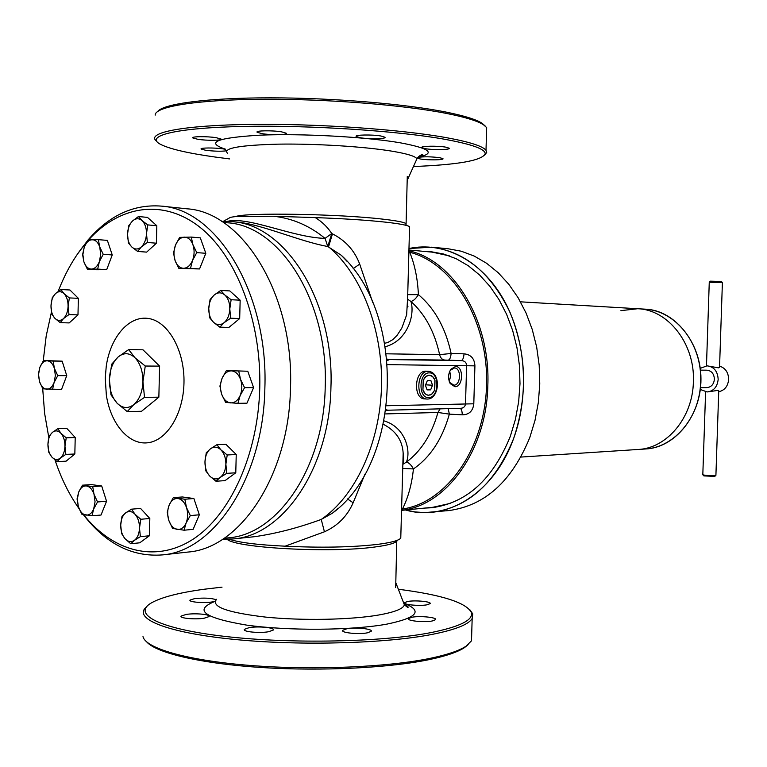 <?xml version="1.0" encoding="UTF-8"?>
<svg xmlns="http://www.w3.org/2000/svg" width="767" height="767" viewBox="0 0 767 767"><rect width="100%" height="100%" fill="white"/><g stroke="black" fill="none" stroke-linecap="round" stroke-linejoin="round"><path stroke-width="1.15" d="M426.922 604.827L430.124 603.648C431.869 601.654 415.426 600.043 407.814 601.443L404.497 602.632C402.637 604.617 419.338 606.266 426.922 604.827M432.185 620.992L435.541 619.688C437.458 617.445 419.961 615.652 411.889 617.234L408.418 618.557C406.366 620.791 424.151 622.631 432.185 620.992M367.278 632.852L371.19 631.337C373.289 628.902 355.514 627.061 346.761 628.777L342.715 630.311C340.481 632.727 358.553 634.616 367.278 632.852M268.651 631.72L273.253 630.062C275.401 627.665 258.364 625.977 249.17 627.636L244.424 629.323C242.142 631.711 259.476 633.446 268.651 631.72M204.185 618.212L209.055 616.591C211.078 614.425 195.211 612.948 186.16 614.434L181.146 616.074C179.008 618.231 195.144 619.746 204.185 618.212M216.093 599.765C211.539 598.068 204.425 597.675 194.741 598.596L190.053 600.053C188.116 601.97 203.351 603.332 211.826 601.99L215.153 601.261M468.177 644.625L464.495 647.607C457.889 651.988 446.442 655.919 430.143 659.419C390.576 667.846 322.543 671.403 262.113 667.558C201.635 663.723 156.689 653.148 146.794 642.008M471.686 634.692L471.504 640.809L466 646.217C459.356 650.617 447.813 654.567 431.38 658.086C389.137 667.089 314.422 670.454 251.183 665.526C187.848 660.617 145.653 648.441 142.988 636.629M469.883 609.803L472.769 613.888L472.165 618.49C468.685 624.463 455.32 629.774 432.061 634.414C386.482 643.379 302.764 645.929 237.195 639.697C171.444 633.504 135.807 620.187 144.637 608.768L146.928 606.39M398.351 589.248C441.696 594.818 466.029 602.536 471.35 612.402C473.575 619.947 460.104 626.687 430.92 632.612C382.695 642.075 291.412 644.069 225.373 636.466C159.076 628.93 131.646 614.204 151.406 602.9C161.53 597.205 179.171 592.642 204.348 589.219L222.037 587.148M225.594 149.325L223.159 148.894C214.693 147.571 199.295 147.724 201.165 149.105L205.824 150.303C214.156 151.3 221.04 151.473 226.476 150.821M216.141 137.686C207.109 136.21 190.791 136.421 192.862 137.964L197.848 139.306C206.898 140.754 222.938 140.553 220.982 139.009L216.141 137.686M281.662 131.866C272.496 130.265 254.951 130.563 257.146 132.269L261.854 133.631C271.048 135.203 288.277 134.915 286.216 133.209L281.662 131.866M381.055 136.027C372.35 134.407 354.057 134.771 356.195 136.497L360.202 137.724C368.937 139.306 386.923 138.961 384.929 137.226L381.055 136.027M445.857 147.168C437.852 145.672 419.856 146.018 421.812 147.609L425.244 148.664C433.288 150.131 450.996 149.805 449.174 148.204L445.857 147.168M417.315 158.203L420.383 158.99C427.976 160.303 444.611 160.054 442.942 158.635L439.779 157.695C431.054 156.631 423.767 156.526 417.929 157.388M157.705 111.426C163.793 103.66 207.809 97.812 270.425 97.831C332.964 97.84 405.062 103.871 445.934 112.059C464.332 115.769 476.412 119.527 482.184 123.343L485.166 125.999M155.174 115.127C154.761 106.709 195.978 99.796 260.972 99.279C325.85 98.732 403.902 104.926 447.094 113.554C465.655 117.284 477.831 121.052 483.632 124.877L486.671 127.61L486.537 131.876M155.806 140.514C147.369 132.432 183.802 125.28 250.32 124.407C316.666 123.497 400.92 129.383 446.394 137.657C469.596 141.924 482.788 146.142 486 150.313L486.709 152.384L484.658 155.174M229.63 158.922L215.105 157.034C187.599 153.179 169.306 148.894 160.217 144.186C144.608 135.845 175.729 127.868 242.525 126.45C309.101 124.973 398.073 130.831 445.148 139.354C472.175 144.34 485.521 149.172 485.175 153.831C482.021 160.533 458.12 164.771 413.461 166.535M131.54 509.173L135.059 514.302L140.792 519.269L139.498 528.07L140.38 536.66L149.412 535.769L139.757 542.806L130.726 543.736L125.059 538.731L121.598 533.554L120.707 525.059L122.001 516.373L125.663 512.874L131.54 509.173L140.572 508.435L149.824 518.482L149.412 535.769M140.38 536.66L134.446 540.313L130.726 543.736M140.792 519.269L149.824 518.482M134.446 540.313C137.552 537.82 139.23 533.736 139.498 528.07C139.498 522.356 138.022 517.763 135.059 514.302C131.972 511.167 128.846 510.688 125.663 512.874C122.615 515.405 120.956 519.47 120.707 525.059C120.697 530.697 122.145 535.251 125.059 538.731C128.108 541.914 131.234 542.442 134.446 540.313M92.03 515.779L101.033 515.031L106.546 501.273L97.534 501.954L93.689 508.962L92.03 515.779L81.801 514.178L78.339 506.632L77.064 498.943L78.665 492.155L82.462 485.185L91.465 484.61L101.704 486L106.546 501.273M82.462 485.185L92.702 486.594L101.704 486M92.702 486.594L94.025 494.332L97.534 501.954M85.808 515.069C89.164 515.405 91.791 513.372 93.689 508.962L95.06 501.829L94.025 494.332C92.337 489.394 89.816 486.604 86.47 485.962C83.124 485.693 80.525 487.764 78.665 492.155L77.333 499.221L78.339 506.632C79.989 511.531 82.472 514.35 85.808 515.069M57.103 461.638L66.087 461.188L74.84 453.997L65.847 454.409L60.382 458.081L57.103 461.638L51.868 457.055L48.829 452.405L47.928 444.256L49.193 436.02L52.415 432.396L57.841 428.686L66.825 428.408L75.214 437.506L74.84 453.997M57.841 428.686L60.938 433.278L66.221 437.832L75.214 437.506M66.221 437.832L64.955 446.164L65.847 454.409M51.868 457.055C54.639 459.932 57.467 460.267 60.382 458.081C63.191 455.55 64.716 451.581 64.955 446.164C64.955 440.728 63.613 436.433 60.938 433.278C58.139 430.45 55.301 430.162 52.415 432.396C49.644 434.966 48.148 438.916 47.928 444.256C47.918 449.625 49.232 453.891 51.868 457.055M42.847 388.84L39.51 381.602L38.35 374.382L39.817 367.47L43.47 360.538L62.156 361.152L66.748 375.638L61.523 389.483L42.847 388.84M43.47 360.538L53.172 361.075L54.38 368.333L57.765 375.638L66.748 375.638M57.765 375.638L54.064 382.608L52.539 389.559M53.172 361.075L62.156 361.152M39.51 381.602C41.073 386.242 43.431 388.783 46.595 389.205C49.769 389.262 52.261 387.057 54.064 382.608L55.358 375.552L54.38 368.333C52.779 363.663 50.392 361.152 47.218 360.797C44.045 360.816 41.581 363.04 39.817 367.47L38.551 374.469L39.51 381.602M51.888 314.182L50.986 305.918L52.252 297.73L55.502 293.598L60.938 289.543L69.931 289.993L78.359 298.325L77.985 314.892L69.193 322.926L60.2 322.648L54.946 318.372L51.888 314.182M60.938 289.543L64.054 293.665L69.366 297.922L68.09 306.206L68.992 314.575L77.985 314.892M68.992 314.575L63.498 318.583L60.2 322.648M69.366 297.922L78.359 298.325M50.986 305.918C50.977 311.297 52.3 315.448 54.946 318.372C57.726 320.98 60.574 321.057 63.498 318.583C66.317 315.774 67.851 311.651 68.09 306.206C68.09 300.75 66.748 296.57 64.054 293.665C61.245 291.096 58.388 291.077 55.502 293.598C52.712 296.426 51.216 300.539 50.986 305.918M82.596 254.654L84.226 247.233L88.032 239.946L98.358 239.659L107.37 240.387L112.25 254.941L106.699 269.668L96.383 269.744L87.371 269.179L83.891 261.835L82.596 254.654M98.358 239.659L99.7 246.878L103.229 254.289L99.365 261.633L97.677 269.092L106.699 269.668M97.677 269.092L87.371 269.179M103.229 254.289L112.25 254.941M84.226 247.233L82.874 254.558L83.891 261.835C85.549 266.485 88.061 268.901 91.417 269.073C94.801 268.853 97.447 266.37 99.365 261.633L100.736 254.232L99.7 246.878C97.994 242.19 95.463 239.803 92.088 239.716C88.713 240.004 86.096 242.506 84.226 247.233M128.818 225.594L132.528 220.973L138.444 216.524L147.485 217.397L156.823 225.747L156.41 243.206L146.66 252.122L137.619 251.432L131.914 247.089L128.405 242.947L127.523 234.175L128.818 225.594M138.444 216.524L142.01 220.599L147.782 224.904L146.487 233.59L147.369 242.468L156.41 243.206M147.369 242.468L141.387 246.878L137.619 251.432M147.782 224.904L156.823 225.747M132.528 220.973C129.441 224.108 127.773 228.508 127.523 234.175C127.504 239.841 128.971 244.146 131.914 247.089C134.992 249.706 138.146 249.63 141.387 246.878C144.522 243.772 146.219 239.342 146.487 233.59C146.487 227.847 145.001 223.513 142.01 220.599C138.894 218.039 135.73 218.164 132.528 220.973M179.641 237.396L191.28 237.07L200.321 237.866L205.815 253.302L199.554 268.949L178.884 268.431L175.106 260.636L173.515 253.024L175.48 245.133L179.641 237.396M191.28 237.07L192.929 244.731L196.774 252.602L192.546 260.406L190.513 268.335L199.554 268.949M190.513 268.335L178.884 268.431M196.774 252.602L205.815 253.302M184.348 237.137C180.542 237.454 177.589 240.119 175.48 245.133C173.591 250.33 173.467 255.497 175.106 260.636C176.976 265.574 179.794 268.134 183.581 268.306C187.397 268.076 190.379 265.44 192.546 260.406C194.473 255.152 194.607 249.927 192.929 244.731C191.012 239.764 188.145 237.233 184.348 237.137M220.762 290.425L229.793 290.923L240.157 300.175L239.688 318.554L228.873 327.432L219.841 327.154L213.619 322.389L209.621 317.739L208.758 308.574L210.072 299.494L214.309 294.921L220.762 290.425L224.836 295.007L231.126 299.734L240.157 300.175M231.126 299.734L229.803 308.928L230.656 318.209L239.688 318.554M230.656 318.209L224.137 322.658L219.841 327.154M224.836 295.007C221.375 292.16 217.866 292.131 214.309 294.921C210.887 298.066 209.036 302.61 208.758 308.574C208.739 314.537 210.359 319.139 213.619 322.389C217.032 325.304 220.541 325.39 224.137 322.658C227.617 319.551 229.506 314.969 229.803 308.928C229.803 302.879 228.154 298.238 224.836 295.007M226.418 370.547L247.77 371.247L253.599 387.613L246.955 403.174L237.933 403.337L225.613 402.416L221.673 394.257L219.918 386.098L222.066 378.342L226.418 370.547L247.77 371.247M238.748 371.218L240.56 379.444L244.568 387.68L253.599 387.613M244.568 387.68L240.157 395.542L237.933 403.337M240.56 379.444C238.527 374.162 235.498 371.305 231.461 370.883C227.435 370.873 224.309 373.366 222.066 378.342C220.071 383.529 219.937 388.831 221.673 394.257C223.648 399.502 226.649 402.378 230.656 402.896C234.692 402.991 237.856 400.537 240.157 395.542C242.209 390.298 242.343 384.929 240.56 379.444M216.898 444.716L220.944 449.884L227.205 454.975L236.236 454.515L235.776 472.788L225.019 480.631L215.978 481.245L209.794 476.125L205.815 470.89L204.952 461.878L206.265 452.741L210.474 448.791L216.898 444.716L225.929 444.314L236.236 454.515M227.205 454.975L225.881 464.227L226.744 473.354L235.776 472.788M226.744 473.354L220.254 477.39L215.978 481.245M225.881 464.227C225.891 458.196 224.242 453.412 220.944 449.884C217.502 446.71 214.012 446.346 210.474 448.791C207.071 451.6 205.23 455.962 204.952 461.878C204.933 467.822 206.544 472.568 209.794 476.125C213.188 479.346 216.678 479.768 220.254 477.39C223.715 474.62 225.584 470.229 225.881 464.227M173.313 497.649L184.847 499.231L186.477 507.486L190.302 515.587L199.334 514.791L193.131 529.335L184.09 530.218L172.565 528.405L168.807 520.39L167.244 512.193L169.181 505.022L173.313 497.649L182.354 496.968L193.888 498.531L199.334 514.791M190.302 515.587L186.093 523.017L184.09 530.218M184.847 499.231L193.888 498.531M186.093 523.017C188.011 518.099 188.145 512.931 186.477 507.486C184.579 502.232 181.741 499.24 177.973 498.521C174.205 498.214 171.271 500.381 169.181 505.022C167.302 509.892 167.187 515.012 168.807 520.39C170.657 525.606 173.467 528.616 177.215 529.412C180.993 529.805 183.955 527.677 186.093 523.017M426.49 371.199L425.925 371.17C414.247 370.413 413.01 399.061 424.726 398.898L426.835 399.032M423.135 390.614L423.029 390.317C424.295 393.529 426.184 395.178 428.705 395.273L432.07 393.883L434.601 390.192L434.889 380.202C433.662 377.009 431.792 375.341 429.28 375.207L429.28 375.207C426.749 375.331 424.765 377.009 423.326 380.24L422.924 390.019L425.388 393.979L428.005 395.235L430.316 394.957L432.473 393.509L434.486 390.489M434.994 380.499L434.726 389.895M429.501 375.207L432.569 376.539L434.793 379.905M423.442 379.943L425.886 376.549L429.05 375.207M422.924 390.019L423.202 380.537M425.417 385.264L427.075 389.885L430.632 389.847L432.54 385.216L430.901 380.605L427.344 380.614L425.417 385.264M425.599 384.823L432.54 385.216M426.979 389.636L430.632 389.847M223.216 222.372L227.444 222.785C280.137 225.584 328.621 301.738 325.208 387.143C323.933 467.4 277.836 534.57 228.384 537.84L224.146 538.281M222.67 539.259L233.235 538.942C283.138 535.587 329.647 467.975 330.941 387.182C334.383 301.201 285.458 224.539 232.296 221.653L221.721 221.395M455.502 366.501L450.871 369.234C448.081 373.913 447.851 378.706 450.2 383.596L454.908 386.712C463.335 387.114 463.949 366.089 455.502 366.501M449.088 380.95L449.807 382.493L453.815 385.149C460.919 385.504 461.561 367.824 454.438 367.959L450.382 370.279L449.558 371.669M408.888 250.809C453.498 260.387 490.554 320.558 487.831 385.389C486.661 450.325 446.327 505.712 401.553 510.304M408.907 249.994L432.157 252.132L449.539 255.919M400.834 535.797L400.767 538.146C398.572 540.649 390.576 542.758 376.75 544.484C351.085 547.331 320.539 547.897 285.123 546.181L324.431 531.799C337.71 525.817 347.278 516.143 353.136 502.788L364.987 474.111M402.848 464.457L403.164 453.201C402.426 440.45 395.858 430.833 383.471 424.362M227.377 221.337C248.527 216.208 292.917 237.578 325.045 238.384L331.756 233.532C327.48 227.013 321.987 221.701 315.275 217.607C343.185 218.595 366.674 220.11 385.734 222.171C399.53 223.724 407.478 225.23 409.568 226.658L409.54 227.924M384.794 343.242L387.738 342.523L392.877 339.58L397.066 335.38L401.841 328.017L406.635 314.873L407.498 299.849M346.962 261.221L341.277 255.277L327.777 246.495L331.756 233.532L332.456 233.858C345.514 240.512 354.594 250.579 359.685 264.078L372.858 302.812M387.057 359.407L444.802 360.068C442.185 359.761 440.45 357.949 439.616 354.651L451.121 353.482L464.054 353.836C470.919 354.555 474.533 358.563 474.917 365.859L473.795 403.797C472.98 411.016 469.136 414.698 462.271 414.832L449.357 414.132L437.947 412.473L385.437 413.921M459.788 408.322L460.219 408.322C463.268 408.284 465.023 406.855 465.502 404.036L466.633 365.265C466.259 362.245 464.438 360.691 461.188 360.624L444.802 360.068M315.275 217.607L273.464 216.246L236.754 216.486C232.305 216.869 229.851 217.358 229.371 217.962L223.302 221.337M232.296 221.653L237.837 222.209C261.854 224.347 300.367 241.672 327.777 246.495L325.045 238.384C309.446 225.613 292.256 218.24 273.464 216.246M408.869 251.566L409.722 252.247C414.765 264.586 417.651 278.709 418.398 294.633C415.963 298.612 413.471 300.885 410.92 301.45C415.072 314.259 407.967 340.567 385.389 346.694M233.235 538.942L254.807 536.66C276.015 533.611 298.152 527.869 321.239 519.441L332.466 513.152L338.122 508.368M384.181 420.92C405.647 427.324 411.141 451.427 406.366 462.137C408.878 462.606 411.237 464.879 413.432 468.944C411.831 484.226 408.169 497.582 402.464 509.02L401.572 509.585M386.06 409.77L387.488 410.115M387.067 359.522L388.898 359.79L387.172 360.653M401.611 508.291L402.464 509.02C446.375 502.836 484.849 448.983 486.566 385.341C488.656 321.728 453.374 263.33 409.722 252.247L408.83 252.909M448.187 360.164C449.74 359.79 450.718 357.566 451.121 353.482C445.589 327.931 434.688 308.324 418.398 294.633L407.651 294.653M386.415 353.808L439.616 354.651C434.668 331.958 425.11 314.23 410.92 301.45L407.526 299.159M440.133 408.821L437.947 412.473C431.716 434.496 421.188 451.044 406.366 462.137L402.876 464.313M448.187 408.619L449.357 414.132C442.377 438.916 430.402 457.19 413.432 468.944L402.733 468.436M332.456 233.858L328.564 246.801C361.41 274.183 383.088 329.752 381.506 386.779C379.895 443.815 355.274 496.249 321.239 519.441L324.431 531.799M229.295 539.249C239.342 542.605 257.952 544.915 285.123 546.181M347.47 498.905L353.136 502.788M450.267 503.392L432.914 507.275L401.553 510.352M449.251 381.372L450.593 376.376L449.769 371.266M460.008 408.332C461.398 408.821 462.146 410.987 462.271 414.832M386.587 405.743L473.795 403.797M387.508 364.632L474.917 365.859M387.105 359.531L461.188 360.624C462.712 360.241 463.671 357.978 464.054 353.836M353.156 268.69L359.685 264.078M432.521 507.658L426.375 507.917M423.767 251.365L430.833 251.662L443.671 254.03L456.25 258.747L468.301 265.765L479.596 275.008L489.892 286.312L498.962 299.504L506.613 314.326L512.663 330.491L516.968 347.691L519.432 365.552L519.997 383.711L518.645 401.793L515.414 419.405L510.371 436.193C492.96 479.25 466.7 503.104 431.6 507.754L424.525 508.099M408.955 248.537C443.173 241.097 480.823 259.917 503.238 298.909C525.606 337.883 529.911 393.902 513.708 438.264C494.322 493.028 446.653 522.154 405.417 509.969L414.947 511.925L424.659 512.605L448.868 510.563C484.917 505.693 511.905 481.331 529.815 437.468L535.021 420.335L538.367 402.349L539.767 383.883L539.201 365.332L536.679 347.087L532.26 329.513L526.047 312.984L518.185 297.836L508.857 284.346L498.262 272.764L486.652 263.302L474.246 256.082L461.303 251.221L448.091 248.757L431.677 247.185C464.984 251.48 491.072 273.148 509.95 312.179C526.699 353.366 527.955 395.398 513.727 438.273C495.731 482.683 468.647 507.332 432.463 512.231M408.955 248.527L431.677 247.185M407.977 306.675L407.296 307.136L407.977 306.675M425.618 251.528L431.763 251.749M645.498 448.983C675.353 447.391 701.259 415.426 700.961 378.908C701.038 342.389 674.95 310.577 645.085 309.159C675.535 310.031 702.534 344.306 700.635 381.956C699.964 417.43 674.155 447.87 645.498 448.983L638.077 449.472C666.811 448.359 692.706 417.718 693.378 381.995C695.286 344.086 668.201 309.59 637.655 308.727C668.201 309.59 695.286 344.086 693.378 381.995C692.706 417.718 666.811 448.359 638.077 449.472L520.956 457.065M620.925 310.645L637.655 308.727L520.496 301.824M128.664 349.589L142.998 349.819L159.603 366.118L158.855 397.181L141.54 411.285L127.207 411.591L117.102 403.212L110.994 394.861L109.393 379.54L111.704 364.2L118.185 356.914L128.664 349.589L134.963 357.748L145.27 366.032L142.94 381.717L144.522 397.373L133.861 404.564L127.207 411.591M158.855 397.181L144.522 397.373M159.603 366.118L145.27 366.032M117.102 403.212C122.519 408.418 128.108 408.869 133.861 404.564C139.431 399.578 142.461 391.966 142.94 381.717C142.95 371.429 140.294 363.443 134.963 357.748C129.422 352.695 123.832 352.417 118.185 356.914C112.759 361.995 109.834 369.531 109.393 379.54C109.365 389.569 111.934 397.459 117.102 403.212M42.693 388.572L44.62 413.375L48.81 437.535M55.032 460.037C61.13 478.359 69.135 494.552 79.039 508.607M83.565 514.647C112.816 551.617 155.596 563.409 192.977 539.278C230.234 515.165 258.057 454.649 259.764 388.006C261.518 320.913 236.466 256.111 199.928 227.243C163.285 198.317 119.47 205.537 88.598 239.889M88.08 239.937C109.317 215.335 133.698 204.06 161.223 206.102C216.869 209.209 268.498 293.358 264.864 388.14C263.503 477.17 214.472 551.291 162.259 554.915C131.991 557.13 105.664 543.688 83.296 514.59M79.097 508.751L77.831 506.882M162.259 554.915L187.963 552.058C240.186 548.376 289.13 475.435 290.492 387.929C294.125 294.777 242.602 211.98 186.947 208.806L161.223 206.102M105.252 378.102L106.345 395.158C110.64 423.739 128.626 445.09 147.695 442.78C166.755 440.747 183.303 414.228 183.975 383.145C184.876 351.104 168.615 321.833 148.99 318.564C129.374 314.949 110.496 336.684 106.258 366.185L105.252 378.102M106.345 395.158C110.64 423.739 128.635 445.1 147.695 442.78C166.755 440.747 183.303 414.228 183.975 383.145C184.866 351.104 168.615 321.833 148.99 318.564C129.374 314.959 110.496 336.684 106.258 366.185M86.767 241.969C75.089 255.641 65.559 272.122 58.177 291.393M51.456 312.006L46.193 335.994L43.23 360.893M77.084 254.634L87.898 240.148M718.746 390.911L717.835 390.413L707.088 391.956L700.319 389.463M705.602 391.87L702.812 474.783C705.237 475.463 709.283 475.722 714.969 475.559L715.908 475.291M714.786 476.374L703.866 475.904L702.888 474.859M719.58 366.156C725.39 367.997 728.41 372.398 728.65 379.377C727.941 386.309 724.633 390.422 718.717 391.716M700.261 368.361L707.011 365.821L718.593 367.853L719.542 367.249M707.011 365.821C713.981 366.722 717.701 371.257 718.171 379.416C717.308 386.99 713.617 391.18 707.088 391.956M719.542 367.441L722.399 282.524L709.264 282.227L710.386 281.173L721.354 281.431M700.472 370.145L706.925 370.183C711.584 370.768 714.077 373.788 714.393 379.243C713.818 384.305 711.345 387.095 706.973 387.603L700.53 387.68M709.264 282.227L706.474 365.83M403.011 601.309L404.382 604.856C403.26 608.768 394.679 612.162 378.658 615.019C350.835 619.861 302.39 620.829 265.545 617.099C227.032 612.545 210.714 606.611 216.582 599.276M404.372 603.447C423.135 610.935 417.258 617.838 386.75 624.146C352.12 630.503 288.171 631.02 246.312 625.057C203.744 617.818 193.351 609.928 215.115 601.366M227.425 153.208C222.804 148.165 239.937 145.145 278.833 144.138C315.985 143.573 364.085 146.602 391.611 151.118C407.085 153.697 415.522 156.267 416.922 158.827L415.925 161.06M225.536 149.21C205.067 142.461 216.486 137.782 259.783 135.174C302.227 133.353 365.945 136.89 400.259 142.806C430.153 148.415 436.068 153.247 418.005 157.302M426.155 371.18L428.235 371.286C416.558 370.519 415.321 399.204 427.027 399.041L427.44 399.051M429.338 372.887C418.744 372.244 417.996 398.38 428.638 397.584C439.127 397.987 439.865 372.34 429.338 372.887M235.527 216.591C245.315 212.363 339.465 213.926 383.001 219.17C396.28 220.695 403.931 222.162 405.954 223.581L405.925 224.817M227.157 539.316C235.737 547.974 329.963 553.141 373.884 547.13C387.182 545.452 394.88 543.391 396.999 540.956L397.421 540.217M387.019 359.061L388.533 359.407M395.82 582.709L404.382 604.856L407.699 607.406C408.974 607.349 407.795 606.304 404.161 604.281M471.35 612.402L472.769 613.888M472.165 618.49L471.504 640.809M464.495 647.607L466 646.217M190.043 600.561L190.053 600.053M181.137 616.678L181.146 616.074M244.405 629.985L244.424 629.323M342.696 630.925L342.715 630.311M408.399 619.074L408.418 618.557M404.43 604.933L404.449 604.425M482.184 123.343L483.632 124.877M486 150.313L486.671 127.61M485.175 153.831L486.709 152.384M407.162 180.542L416.922 158.827C416.682 158.194 420.671 154.512 422.329 154.742C423.652 154.694 422.377 155.356 418.523 156.736M427.027 399.041L427.507 399.051C439.376 399.041 441.552 372.446 428.456 371.295M449.807 382.493L450.2 383.596M450.382 370.279L450.871 369.234M395.686 587.599L396.769 540.476M400.767 538.146L403.164 453.201C403.921 458.273 403.873 461.763 403.011 463.651M407.574 300.386L409.568 226.658M406.05 225.335L407.287 176.352M460.219 408.322L385.993 410.268M347.115 261.394L341.277 255.277C406.366 314.585 401.524 462.731 332.466 513.152L338.285 508.214M388.447 359.761L387.479 359.627M637.655 308.727L645.085 309.159M718.756 390.758L715.908 475.348M714.739 476.412L715.86 475.387M721.325 281.403L722.38 282.515"/></g></svg>
